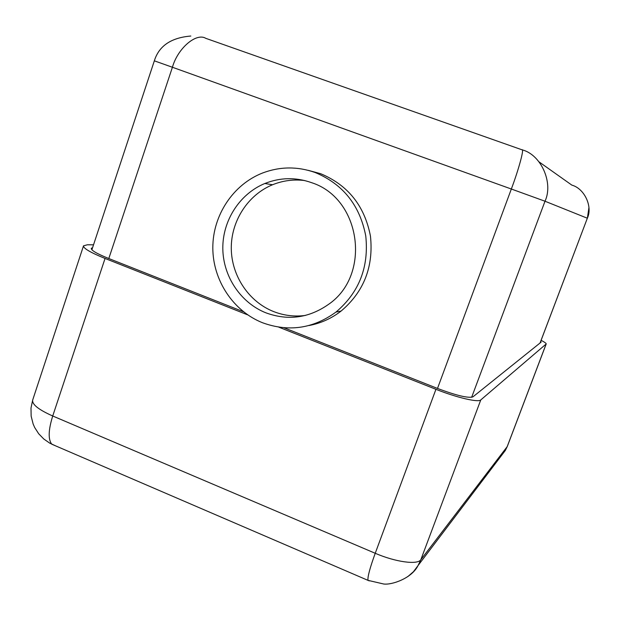 <?xml version="1.0" encoding="UTF-8"?>
<svg xmlns="http://www.w3.org/2000/svg" width="620" height="620" viewBox="0 0 620 620"><rect width="100%" height="100%" fill="white"/><g stroke="black" fill="none" stroke-linecap="round" stroke-linejoin="round"><path stroke-width="0.93" d="M308.915 325.539C320.718 323.33 331.46 318.494 341.139 311.031C363.894 291.71 373.666 266.755 370.458 236.15C364.637 205.949 348.037 185.132 320.664 173.708L308.163 170.322M262.578 322.764C288.672 332.219 313.154 328.647 336.009 312.054C359.112 292.431 369.024 267.073 365.761 235.972C359.848 205.274 342.992 184.132 315.192 172.531C297.53 166.3 280.015 166.447 262.655 172.972C233.074 184.466 212.745 215.38 212.815 247.837C212.846 280.302 233.19 311.116 262.578 322.764M311.635 182.683C295.856 177.103 280.248 177.382 264.825 183.505C239.599 193.882 222.495 220.674 222.812 248.604C223.115 276.543 240.754 302.917 266.042 312.883C288.145 320.889 308.977 318.045 328.538 304.366C371.605 275.048 361.049 198.47 311.635 182.683M304.676 180.544C293.593 179.172 282.883 180.575 272.552 184.752C247.783 194.92 230.981 221.185 231.283 248.581C231.57 275.978 248.883 301.832 273.707 311.604C283.929 315.572 294.477 316.859 305.342 315.448M540.113 342.945L587.341 218.225C592.906 206.631 584.474 188.526 571.857 185.124L539.175 161.975M540.059 342.992L587.341 218.225L545.003 201.229C553.707 182.706 540.911 154.45 521.986 149.8C524.512 147.971 518.739 169.469 511.337 189.015L172.414 67.255C177.762 48.174 196.339 32.449 205.794 38.339L521.986 149.8M318.362 322.346L319.463 322.78M540.718 341.356L541.097 342.163L472.944 396.846C468.302 398.373 456.444 395.552 437.371 388.384L283.976 327.763M243.451 311.744L108.438 258.385C96.844 253.681 91.124 250.333 91.279 248.349L92.589 247.636M247.706 314.867L105.051 258.455C90.474 252.534 83.289 248.326 83.514 245.838L87.343 244.792L93.519 244.815M541.105 340.326C544.647 342.147 546.336 343.364 546.197 343.968L480.771 399.939C478.392 402.667 456.785 397.629 435.938 389.306L278.775 327.151M437.495 388.438L511.337 189.015L545.003 201.229L471.65 397.311M108.802 258.532L172.414 67.255L154.341 60.83L91.884 249.783M55.761 445.927L49.677 443.106L43.795 439.007L38.68 433.744L34.681 427.521L33.139 424.01L31.147 416.129L31 407.991L32.697 400.001C31.86 404.341 38.533 409.673 52.723 415.997L375.232 553.28C395.513 562.069 417.508 565.037 420.825 559.751L507.183 446.64L546.111 344.077M502.146 454.646L505.37 450.399L507.307 446.423L546.197 343.968M507.307 446.423L505.37 450.399L418.043 565.564L420.825 559.751L480.771 399.939M369.257 580.894L367.962 580.343C367.559 576.74 369.985 567.718 375.232 553.28L435.938 389.306M407.704 576.701L413.463 571.694L418.043 565.564C411.789 578.375 391.701 585.171 383.64 583.994L367.962 580.343L51.747 444.199C48.042 439.347 48.368 429.947 52.723 415.997L105.051 258.455M341.139 311.031L336.009 312.054M272.552 184.752L264.825 183.505M587.372 218.24L588.938 207.576M190.805 36.038C171.081 37.688 158.929 45.957 154.341 60.83M32.697 400.001L83.475 245.946"/></g></svg>
